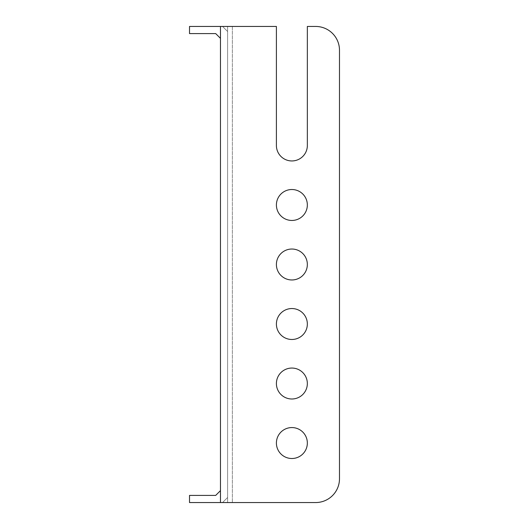 <?xml version="1.0" encoding="UTF-8"?>
<svg xmlns="http://www.w3.org/2000/svg" width="529" height="529" viewBox="0 0 529 529"><rect width="100%" height="100%" fill="white"/><g stroke="black" fill="none" stroke-linecap="round" stroke-linejoin="round"><path stroke-width="0.4" stroke-dasharray="2.65 1.98" d="M227.602 497.498L227.602 31.502L227.602 497.498L222.55 502.55L227.602 497.498L227.602 502.55L227.602 31.502L227.602 497.498L222.55 502.55L232.363 502.55L222.55 502.55L227.602 497.498L227.602 502.55L222.55 502.55L315.681 502.55L227.602 502.55L232.363 502.55L232.363 26.45L227.602 26.45L227.602 502.55L232.363 502.55L220.461 502.55L220.461 490.647L220.461 502.55L189.514 502.55L189.514 495.409L215.7 495.409L220.461 490.647L220.461 26.45L220.461 38.352L215.7 33.591L189.514 33.591L189.514 26.45L232.363 26.45L222.55 26.45L227.602 31.502L222.55 26.45L232.363 26.45L222.55 26.45L227.602 31.502L227.602 26.45L222.55 26.45L227.602 31.502L227.602 497.498M315.681 26.45L307.349 26.45L315.681 26.45A23.805 23.805 0 0 1 339.486 50.255L339.486 478.745L339.486 50.255A23.805 23.805 0 0 0 315.681 26.45A23.805 23.805 0 0 1 339.486 50.255M276.402 204.988A15.473 15.473 0 0 1 291.876 189.514A15.473 15.473 0 0 1 307.349 204.988A15.473 15.473 0 0 1 291.876 220.461A15.473 15.473 0 0 1 276.402 204.988A15.473 15.473 0 0 0 299.612 218.384A15.473 15.473 0 0 0 299.612 191.591A15.473 15.473 0 0 0 276.402 204.988A15.473 15.473 0 0 0 299.612 218.384A15.473 15.473 0 0 0 299.612 191.591A15.473 15.473 0 0 0 276.402 204.988M276.402 264.5A15.473 15.473 0 0 1 291.876 249.027A15.473 15.473 0 0 1 307.349 264.5A15.473 15.473 0 0 1 291.876 279.973A15.473 15.473 0 0 1 276.402 264.5A15.473 15.473 0 0 0 299.612 277.897A15.473 15.473 0 0 0 299.612 251.103A15.473 15.473 0 0 0 276.402 264.5A15.473 15.473 0 0 0 299.612 277.897A15.473 15.473 0 0 0 299.612 251.103A15.473 15.473 0 0 0 276.402 264.5M276.402 324.012A15.473 15.473 0 0 1 291.876 308.539A15.473 15.473 0 0 1 307.349 324.012A15.473 15.473 0 0 1 291.876 339.486A15.473 15.473 0 0 1 276.402 324.012A15.473 15.473 0 0 0 299.612 337.409A15.473 15.473 0 0 0 299.612 310.616A15.473 15.473 0 0 0 276.402 324.012A15.473 15.473 0 0 0 299.612 337.409A15.473 15.473 0 0 0 299.612 310.616A15.473 15.473 0 0 0 276.402 324.012M232.363 26.45L232.363 502.55L232.363 26.45L227.602 26.45L276.402 26.45L232.363 26.45L232.363 502.55L232.363 26.45L276.402 26.45L276.402 145.475A15.473 15.473 0 0 0 291.876 160.948A15.473 15.473 0 0 0 307.349 145.475A15.473 15.473 0 0 1 291.876 160.948A15.473 15.473 0 0 1 276.402 145.475M307.349 26.45L307.349 145.475M339.486 478.745A23.805 23.805 0 0 1 315.681 502.55A23.805 23.805 0 0 0 339.486 478.745A23.805 23.805 0 0 1 315.681 502.55M307.349 443.038A15.473 15.473 0 0 1 291.876 458.511A15.473 15.473 0 0 1 276.402 443.038A15.473 15.473 0 0 1 291.876 427.564A15.473 15.473 0 0 1 307.349 443.038M307.349 383.525A15.473 15.473 0 0 1 291.876 398.998A15.473 15.473 0 0 1 276.402 383.525A15.473 15.473 0 0 1 291.876 368.052A15.473 15.473 0 0 1 307.349 383.525M276.402 443.038A15.473 15.473 0 0 0 299.612 456.434A15.473 15.473 0 0 0 299.612 429.641A15.473 15.473 0 0 0 276.402 443.038A15.473 15.473 0 0 0 299.612 456.434A15.473 15.473 0 0 0 299.612 429.641A15.473 15.473 0 0 0 276.402 443.038M276.402 383.525A15.473 15.473 0 0 0 299.612 396.922A15.473 15.473 0 0 0 299.612 370.128A15.473 15.473 0 0 0 276.402 383.525A15.473 15.473 0 0 0 299.612 396.922A15.473 15.473 0 0 0 299.612 370.128A15.473 15.473 0 0 0 276.402 383.525M227.602 26.45L227.602 31.502L227.602 26.45"/><path stroke-width="0.79" d="M315.681 26.45L307.349 26.45L315.681 26.45A23.805 23.805 0 0 1 339.486 50.255L339.486 478.745L339.486 50.255M276.402 204.988A15.473 15.473 0 0 0 299.612 218.384A15.473 15.473 0 0 0 299.612 191.591A15.473 15.473 0 0 0 276.402 204.988M276.402 264.5A15.473 15.473 0 0 0 299.612 277.897A15.473 15.473 0 0 0 299.612 251.103A15.473 15.473 0 0 0 276.402 264.5M276.402 324.012A15.473 15.473 0 0 0 299.612 337.409A15.473 15.473 0 0 0 299.612 310.616A15.473 15.473 0 0 0 276.402 324.012M220.461 38.352L215.7 33.591L189.514 33.591L189.514 26.45L220.461 26.45L220.461 502.55L315.681 502.55A23.805 23.805 0 0 0 339.486 478.745M220.461 26.45L276.402 26.45L276.402 145.475A15.473 15.473 0 0 0 291.876 160.948A15.473 15.473 0 0 0 307.349 145.475L307.349 26.45M220.461 490.647L215.7 495.409L189.514 495.409L189.514 502.55L220.461 502.55M276.402 443.038A15.473 15.473 0 0 0 299.612 456.434A15.473 15.473 0 0 0 299.612 429.641A15.473 15.473 0 0 0 276.402 443.038M276.402 383.525A15.473 15.473 0 0 0 299.612 396.922A15.473 15.473 0 0 0 299.612 370.128A15.473 15.473 0 0 0 276.402 383.525M315.681 502.55L232.363 502.55M276.402 145.475A15.473 15.473 0 0 0 291.876 160.948A15.473 15.473 0 0 0 307.349 145.475"/></g></svg>
